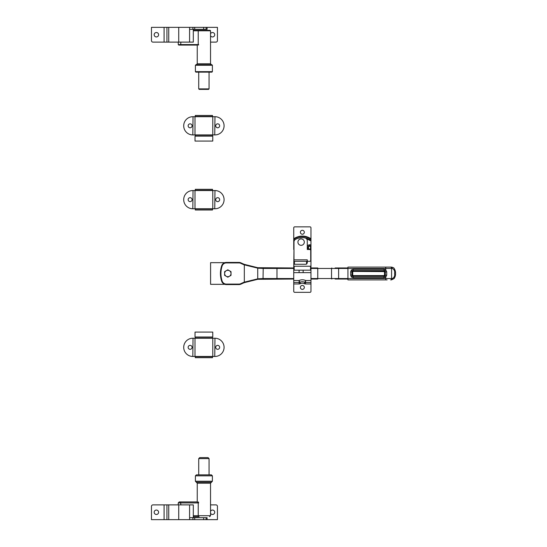 <?xml version="1.0" encoding="UTF-8"?>
<svg xmlns="http://www.w3.org/2000/svg" width="547" height="547" viewBox="0 0 547 547"><rect width="100%" height="100%" fill="white"/><g stroke="black" fill="none" stroke-linecap="round" stroke-linejoin="round"><path stroke-width="0.82" d="M352.227 270.895L351.359 270.027L353.109 269.322L353.109 270.608L352.227 270.895L351.94 271.777L351.94 275.223L352.227 276.105L353.109 276.392L384.124 276.392L384.944 276.16L385.279 275.209L386.722 275.209L385.744 277.09L384.124 277.678L353.109 277.678L353.43 275.606L352.924 275.408L352.61 275.722L353.43 276.071L383.809 276.071L383.809 275.606L353.43 275.606M352.227 276.105L351.359 276.973L350.654 275.223L350.654 271.777L352.726 272.091L352.924 271.592L352.61 271.278L352.261 272.091L352.261 274.909L352.726 274.909L352.726 272.091M383.809 271.394L384.124 270.608L353.109 270.608L353.43 271.394L384.309 271.592L384.623 271.278L383.809 270.929L352.61 271.278M384.124 277.678L383.809 276.071L384.623 275.722L384.507 274.909L385.279 275.209L385.279 271.791L384.944 270.84L384.124 270.608L384.124 269.322L385.744 269.91L386.722 271.791L386.722 275.209M384.623 275.722L384.979 272.091L384.507 272.091L384.507 274.909M293.739 279.038L257.733 279.298L244.324 282.642A49.23 49.23 0 0 0 241.124 284.071A4.923 4.923 0 0 1 238.957 284.577L226.342 284.577A4.923 4.923 0 0 1 221.665 281.192A24.615 24.615 0 0 1 221.665 265.808A4.923 4.923 0 0 1 226.342 262.423L238.957 262.423A4.923 4.923 0 0 1 241.124 262.929A49.23 49.23 0 0 0 244.324 264.358L257.733 267.702L293.739 267.962L293.985 249.5M263.045 278.546L263.203 268.454L257.917 268.187L244.14 264.816A49.722 49.722 0 0 1 240.906 263.367A4.431 4.431 0 0 0 238.957 262.916L226.342 262.916A4.431 4.431 0 0 0 222.137 265.965A24.123 24.123 0 0 0 222.137 281.042A4.431 4.431 0 0 0 226.342 284.084L238.957 284.084A4.431 4.431 0 0 0 240.906 283.633A49.722 49.722 0 0 1 244.14 282.184L257.917 278.813L263.045 278.546L262.813 279.038L265.24 279.038M347.94 279.038L335.12 279.038M310.969 278.546L317.759 278.546L317.759 279.038L310.969 279.038M335.12 267.962L347.94 267.962M265.24 267.962L262.97 267.962L263.203 268.454L276.973 268.454L276.973 278.546L293.739 278.546M307.277 249.5L309.739 249.5A0.985 0.985 0 0 1 310.723 250.485L310.723 260.331A0.985 0.985 0 0 1 309.739 261.316L307.277 261.316L307.277 262.792L306.573 264.051L305.8 264.269L293.985 264.269L293.985 241.952A2.954 2.954 0 0 1 295.585 239.326A14.769 14.769 0 0 1 304.816 237.89A2.954 2.954 0 0 1 307.277 240.803L307.277 249.5L308.016 249.5L308.016 247.285A1.477 1.477 0 0 1 309.493 245.808L310.969 245.808L310.969 249.5L308.016 249.5L310.969 249.5L310.969 267.962L317.759 267.962L317.759 268.454L310.969 268.454M251.176 280.433L254.43 279.756M254.587 279.729L255.005 279.661M238.957 284.084L238.957 284.577A4.923 4.923 0 0 0 241.124 284.071A49.23 49.23 0 0 1 245.876 282.047L249.507 280.871M251.025 266.526L245.876 264.953A49.23 49.23 0 0 1 244.324 264.358L244.324 282.642A49.23 49.23 0 0 1 245.876 282.047M255.565 267.428L254.54 267.264M254.369 267.23L252.899 266.95M384.944 270.84L385.744 269.91L385.744 268.454L347.94 268.454L347.94 278.546L385.744 278.546L385.744 277.09L384.944 276.16M394.565 273.5C395.043 271.264 394.312 269.582 392.384 268.454L391.577 268.454L391.577 278.546L392.384 278.546C394.312 277.418 395.043 275.736 394.565 273.5M387.119 279.9L347.94 279.9L347.94 278.546L338.627 278.546L338.627 268.454L331.537 268.454L331.537 278.546L338.627 278.546L338.901 279.038M338.901 267.962L338.627 268.454L347.94 268.454L347.94 267.1L391.426 267.1L392.384 268.454M239.189 284.57L240.16 284.426M239.189 262.43L240.174 262.574M350.654 275.223L352.261 274.909L352.61 275.722M386.722 271.791L384.979 272.091L384.623 271.278M224.783 262.676A10.831 10.831 0 0 0 224.373 262.669L210.588 262.669L210.588 284.331L224.373 284.331A10.831 10.831 0 0 0 224.783 284.324M224.619 273.5A3.2 3.2 0 0 1 229.419 270.731L227.819 269.808L224.619 271.654L224.619 275.346L226.219 276.269A3.2 3.2 0 0 1 224.619 273.5M229.419 276.269A3.2 3.2 0 0 1 226.219 276.269L227.819 277.192L231.019 275.346L231.019 273.5A3.2 3.2 0 0 1 229.419 276.269M231.019 273.5A3.2 3.2 0 0 0 229.419 270.731L231.019 271.654L231.019 273.5M215.709 199.655A1.969 1.969 0 0 0 217.679 201.624A1.969 1.969 0 0 0 219.648 199.655A1.969 1.969 0 0 0 217.679 197.686A1.969 1.969 0 0 0 215.709 199.655M188.141 199.655A1.969 1.969 0 0 0 190.11 201.624A1.969 1.969 0 0 0 192.079 199.655A1.969 1.969 0 0 0 190.11 197.686A1.969 1.969 0 0 0 188.141 199.655M193.036 190.547L192.817 208.763A9.108 9.108 0 0 1 183.71 199.655A9.108 9.108 0 0 1 192.817 190.547L195.005 190.547L195.005 208.763L214.971 208.763A9.108 9.108 0 0 0 224.079 199.655A9.108 9.108 0 0 0 214.971 190.547L214.752 208.763M193.036 208.763L195.005 208.763L195.005 190.547L212.783 190.547L212.783 208.763L212.783 190.547L214.752 190.547M195.279 189.317L212.51 189.317L212.51 190.301L195.279 190.301L195.279 189.317M195.279 209.009L195.279 209.993L212.51 209.993L212.51 209.009L195.279 209.009M215.709 125.81A1.969 1.969 0 0 0 217.679 127.779A1.969 1.969 0 0 0 219.648 125.81A1.969 1.969 0 0 0 217.679 123.841A1.969 1.969 0 0 0 215.709 125.81M188.141 125.81A1.969 1.969 0 0 0 190.11 127.779A1.969 1.969 0 0 0 192.079 125.81A1.969 1.969 0 0 0 190.11 123.841A1.969 1.969 0 0 0 188.141 125.81M193.036 116.702L192.817 134.918A9.108 9.108 0 0 1 183.71 125.81A9.108 9.108 0 0 1 192.817 116.702L195.005 116.702L195.005 134.918L214.971 134.918A9.108 9.108 0 0 0 224.079 125.81A9.108 9.108 0 0 0 214.971 116.702L214.752 134.918M193.036 134.918L195.005 134.918L195.005 116.702L212.783 116.702L212.783 134.918L212.783 116.702L214.752 116.702M195.279 115.472L212.51 115.472L212.51 116.456L195.279 116.456L195.279 115.472M212.51 136.148L212.51 135.164L195.279 135.164L195.279 136.148M215.709 347.345A1.969 1.969 0 0 0 217.679 349.314A1.969 1.969 0 0 0 219.648 347.345A1.969 1.969 0 0 0 217.679 345.376A1.969 1.969 0 0 0 215.709 347.345M188.141 347.345A1.969 1.969 0 0 0 190.11 349.314A1.969 1.969 0 0 0 192.079 347.345A1.969 1.969 0 0 0 190.11 345.376A1.969 1.969 0 0 0 188.141 347.345M193.036 338.237L192.817 356.453A9.108 9.108 0 0 1 183.71 347.345A9.108 9.108 0 0 1 192.817 338.237L195.005 338.237L195.005 356.453L214.971 356.453A9.108 9.108 0 0 0 224.079 347.345A9.108 9.108 0 0 0 214.971 338.237L214.752 356.453M193.036 356.453L195.005 356.453L195.005 338.237L212.783 338.237L212.783 356.453L212.783 338.237L214.752 338.237M195.279 356.699L195.279 357.683L212.51 357.683L212.51 356.699L195.279 356.699M195.279 337.007L195.279 337.991L212.51 337.991L212.51 337.007M203.894 136.148L212.756 136.148L212.756 141.071L195.033 141.071L195.033 136.148L203.894 136.148M203.894 332.084L212.756 332.084L212.756 337.007L195.033 337.007L195.033 332.084L203.894 332.084M158.603 34.734A2.215 2.215 0 0 0 156.387 32.519A2.215 2.215 0 0 0 154.172 34.734A2.215 2.215 0 0 0 156.387 36.95A2.215 2.215 0 0 0 158.603 34.734M210.54 35.746A2.215 2.215 0 0 0 214.725 34.734A2.215 2.215 0 0 0 210.54 33.723M203.648 27.35L206.11 27.35L206.11 29.319L203.648 29.319L203.648 27.35L166.938 27.35L166.938 42.119L152.941 42.119A1.477 1.477 0 0 1 151.464 40.642L151.464 27.35L166.938 27.35M193.31 29.319L193.31 42.119L166.938 42.119M203.648 29.319L190.356 29.319M206.11 27.35L217.432 27.35L217.432 40.642A1.477 1.477 0 0 1 215.956 42.119L210.54 42.119M207.094 27.35L207.094 29.319L206.11 29.319M158.603 512.265A2.215 2.215 0 0 0 156.387 510.05A2.215 2.215 0 0 0 154.172 512.265A2.215 2.215 0 0 0 156.387 514.481A2.215 2.215 0 0 0 158.603 512.265M210.54 513.277A2.215 2.215 0 0 0 214.725 512.265A2.215 2.215 0 0 0 210.54 511.254M193.31 517.681L193.31 504.881L166.938 504.881L166.938 519.65L151.464 519.65L151.464 506.358A1.477 1.477 0 0 1 152.941 504.881L166.938 504.881M190.356 517.681L206.11 517.681L206.11 519.65L166.938 519.65M210.54 504.881L215.956 504.881A1.477 1.477 0 0 1 217.432 506.358L217.432 519.65L206.11 519.65M206.11 517.681L207.094 517.681L207.094 519.65M201.665 64.765L211.525 64.765L210.54 63.78L197.248 63.78L196.264 64.765M206.233 64.765L195.894 64.765L211.894 64.765L212.386 65.257L195.402 65.257L195.402 71.657L212.386 71.657L211.894 72.149L195.894 72.149L198.725 72.149L198.725 88.888L209.063 88.888L208.571 89.38L199.217 89.38L198.725 88.888M202.527 89.38L208.571 89.38M178.746 45.073L178.254 44.581L198.226 44.581L197.419 45.073L178.746 45.073L197.248 45.073L197.248 63.78M193.31 30.304L210.048 30.304L210.54 30.796L193.31 30.796M205.693 30.304L198.527 30.304M201.556 72.149L198.725 72.149M196.387 474.851L211.402 474.851L212.386 475.835L195.402 475.835L196.387 474.851M205.118 457.62L199.71 457.62L208.079 457.62L209.063 458.605L198.725 458.605L199.71 457.62M198.383 516.696L193.31 516.696M197.248 483.213L197.248 501.927L179.238 501.927L197.276 501.927L198.226 502.912L198.226 515.712L210.54 515.712L210.54 483.213L197.248 483.213L196.325 482.235L211.463 482.235L212.386 481.251L212.386 475.835M198.725 458.605L198.725 474.851L209.063 474.851L209.063 458.605M302.354 281.746A5.661 5.661 0 0 1 304.864 282.334A5.661 5.661 0 0 0 299.845 282.334A1.477 1.477 0 0 1 299.195 282.484L293.739 282.484L293.739 280.515L299.079 280.515L299.845 282.334A5.661 5.661 0 0 1 304.864 282.334L305.629 280.515L305.513 282.484A1.477 1.477 0 0 1 304.864 282.334L304.207 283.654A4.185 4.185 0 0 0 300.501 283.654L299.845 282.334A5.661 5.661 0 0 1 302.354 281.746M310.532 270.177L310.532 266.239L310.969 266.239L310.969 270.177L293.739 270.177L293.739 266.239L294.177 266.239L294.177 270.177M310.532 266.239L294.177 266.239M300.385 287.407A1.969 1.969 0 0 0 302.354 289.377A1.969 1.969 0 0 0 304.323 287.407A1.969 1.969 0 0 0 302.354 285.438A1.969 1.969 0 0 0 300.385 287.407M300.385 232.27A1.969 1.969 0 0 0 302.354 234.239A1.969 1.969 0 0 0 304.323 232.27A1.969 1.969 0 0 0 302.354 230.301A1.969 1.969 0 0 0 300.385 232.27M310.969 238.724L310.969 227.839A0.985 0.985 0 0 0 309.985 226.855L294.724 226.855A0.985 0.985 0 0 0 293.739 227.839L293.739 238.724C299.489 235.176 305.233 235.176 310.969 238.724L310.969 245.808L309.493 246.3A0.985 0.985 0 0 0 308.508 247.285L308.508 249.008L310.477 249.008L310.969 249.5M310.969 240.953L306.313 238.622M294.361 240.502L293.739 240.953L293.739 249.5M303.154 270.177L303.154 272.638L293.739 272.638L293.739 280.515M310.969 266.239L310.969 282.484L305.513 282.484L305.513 283.961L310.969 283.961L310.969 291.346A0.985 0.985 0 0 1 309.985 292.33L294.724 292.33A0.985 0.985 0 0 1 293.739 291.346L293.739 282.484M310.969 282.484L310.969 283.961M293.739 240.953L293.739 240.352C299.469 236.68 305.212 236.68 310.969 240.352M310.969 239.306C305.233 235.62 299.489 235.62 293.739 239.306L293.739 240.352M293.739 239.306L293.739 238.724M293.739 272.638L293.739 266.239M299.093 270.177L299.093 272.638M300.501 283.654A2.954 2.954 0 0 1 299.195 283.961L299.079 280.515A7.631 7.631 0 0 1 305.629 280.515L310.969 280.515M308.016 249.5L308.508 249.008M306.573 264.051L306.573 261.316L294.443 261.316L294.443 264.269M306.573 261.316L307.277 261.316L306.915 263.763M293.985 261.316L294.443 261.316M293.985 259.839L307.277 259.839L307.277 261.316M306.662 263.989L306.231 264.208M304.323 242.116A3.2 3.2 0 0 1 301.123 245.316A3.2 3.2 0 0 1 297.924 242.116A3.2 3.2 0 0 1 301.123 238.916A3.2 3.2 0 0 1 304.323 242.116M350.654 271.777L351.359 270.027M353.109 277.678L351.359 276.973M226.342 284.084L226.342 284.577A4.923 4.923 0 0 1 221.665 281.192L222.137 281.042M352.924 275.408L352.726 274.909M384.309 275.408L383.809 275.606M384.309 271.592L384.507 272.091M352.924 271.592L353.43 271.394M257.733 267.702L257.733 279.298M331.817 279.038L331.537 278.546L317.759 278.546L317.759 268.454L331.537 268.454L331.817 267.962M293.739 268.454L276.973 268.454L276.973 267.962M220.434 273.5A24.615 24.615 0 0 1 221.665 265.808A4.923 4.923 0 0 1 226.342 262.423L226.342 262.916M238.957 262.916L238.957 262.423A4.923 4.923 0 0 1 241.124 262.929A49.23 49.23 0 0 0 245.876 264.953M353.109 269.322L384.124 269.322M262.97 279.038L263.203 278.546L276.973 278.546L276.973 279.038M385.744 279.9L385.744 278.546L391.577 278.546A1.354 0.957 90 0 1 390.62 279.9M390.62 267.1A1.354 0.957 -90 0 1 391.577 268.454L385.744 268.454L385.744 267.1M241.124 284.071L240.906 283.633M221.665 265.808L222.137 265.965M241.124 262.929L240.906 263.367M262.813 267.962L263.045 268.454M392.384 278.546L391.426 279.9L394.134 278.56C395.173 276.932 395.638 275.25 395.536 273.5C395.638 271.75 395.173 270.061 394.134 268.433C394.038 267.9 393.136 267.456 391.426 267.1M192.913 27.35L192.913 29.319M178.732 27.35L178.732 42.119M194.705 27.35L194.705 29.319M164.079 42.119L164.079 27.35M168.743 27.35L168.743 42.119M189.583 27.35L189.583 42.119M192.913 517.681L192.913 519.65M178.732 504.881L178.732 519.65M194.705 517.681L194.705 519.65M203.648 519.65L203.648 517.681M164.079 519.65L164.079 504.881M168.743 504.881L168.743 519.65M189.583 504.881L189.583 519.65M198.226 44.581L198.226 30.796A0.492 0.417 90 0 1 198.643 30.304M180.701 45.073L180.859 42.119M198.527 45.073L198.67 44.581M196.325 482.235L195.402 481.251L212.386 481.251M193.31 515.712L198.226 515.712A0.985 0.841 -90 0 0 199.067 516.696M198.226 502.912L178.254 502.912L178.254 504.881M180.859 504.881L180.544 501.927M198.67 502.912L198.383 501.927M307.277 246.212A2.462 2.462 0 0 1 309.493 244.824L310.969 244.824M310.477 249.008L310.477 246.3M310.969 272.638L303.154 272.638M304.207 283.654A2.954 2.954 0 0 0 305.513 283.961M299.195 283.961L293.739 283.961M307.277 247.285L308.016 247.285A1.477 1.477 0 0 1 309.493 245.808L309.493 246.3M309.493 244.824L309.493 245.808M308.016 247.285L308.508 247.285M178.254 44.581L178.254 42.119M209.063 72.149L209.063 88.888M212.386 65.257L212.386 71.657M210.54 30.796L210.54 63.78M195.402 71.657L195.894 72.149M195.402 65.257L195.894 64.765M210.54 483.213L211.463 482.235M195.402 481.251L195.402 475.835M178.254 502.912L179.238 501.927M210.54 515.712L209.556 516.696"/></g></svg>
